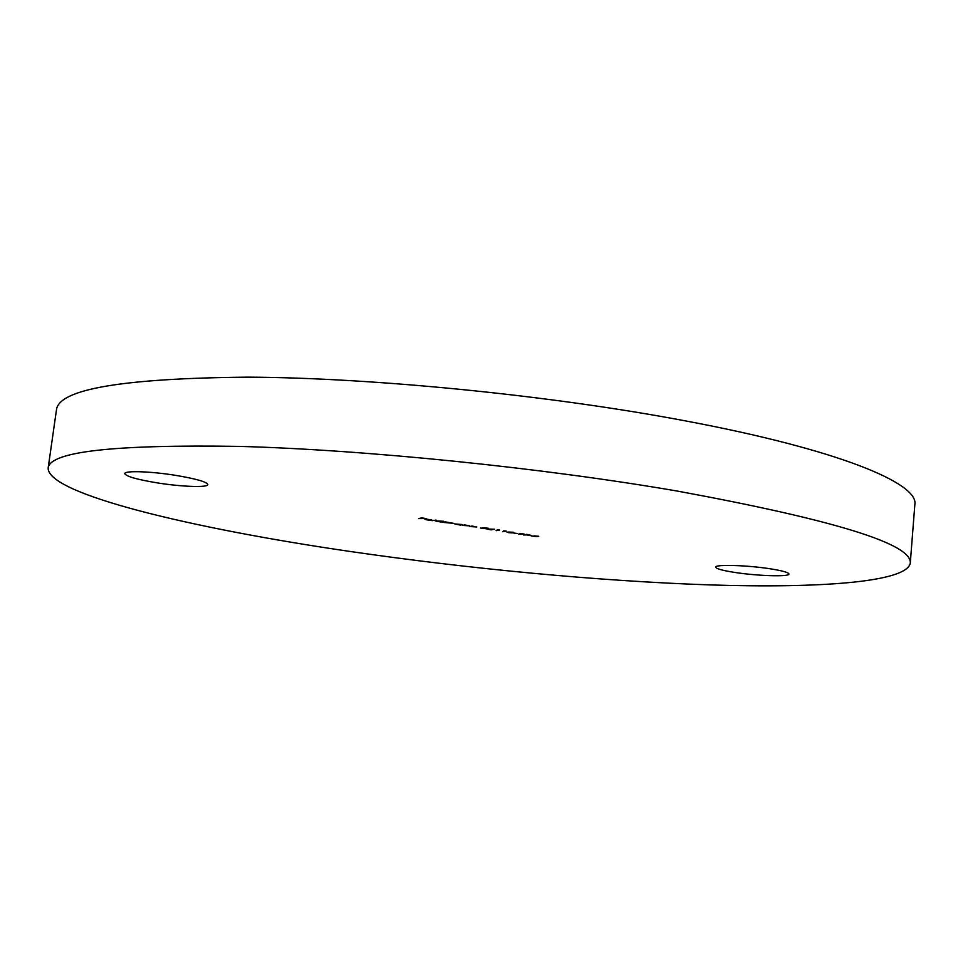 <?xml version="1.0" encoding="UTF-8"?>
<svg xmlns="http://www.w3.org/2000/svg" width="963" height="963" viewBox="0 0 963 963"><rect width="100%" height="100%" fill="white"/><g stroke="black" fill="none" stroke-linecap="round" stroke-linejoin="round"><path stroke-width="1.44" d="M733.926 572.299C722.178 570.421 716.111 568.712 715.702 567.159C714.715 564.198 748.143 565.197 771.194 568.952C782.75 570.842 788.673 572.528 788.962 574.02C789.564 577.03 756.449 575.922 733.926 572.299M157.98 482.993C137.191 479.586 126.117 476.456 124.745 473.603C124.335 470.486 150.493 471.304 175.266 475.289C195.958 478.755 206.816 481.849 207.839 484.57C208.008 487.711 182.236 486.833 157.98 482.993M48.15 468.006L56.48 409.744C58.912 389.136 122.819 378.266 248.189 377.147C372.946 377.761 549.464 395.227 684.404 420.699C839.026 449.625 918.919 483.438 914.85 504.516L910.276 563.186C906.496 582.434 818.285 588.393 709.683 584.902C599.468 581.171 469.077 568.808 349.617 551.39C194.201 528.759 47.319 494.224 48.15 468.006C49.944 451.623 113.658 444.425 239.257 446.399C364.315 449.733 541.796 467.717 677.651 491.13C834.909 520.116 912.455 544.143 910.276 563.186M427.343 519.851L430.762 520.261L427.151 519.936L424.912 519.286L426.669 519.117L431.893 520.068L427.343 519.851M443.618 521.272L441.018 522.078L435.264 520.899L443.618 521.272M462.18 524.522L460.483 525.124L454.801 523.956L462.18 524.522M469.547 526.532L472.051 526.063L476.829 526.99L469.547 526.532M486.953 528.988L494.573 529.241L490.961 529.879L486.953 528.988M503.745 530.83L506.189 531.082L502.626 531.696L505.057 531.034L503.745 530.83M513.484 533.008L517.107 533.454L513.484 533.008M526.905 534.441L529.879 534.79L523.631 534.983L526.917 534.321M538.714 536.439L531.444 536.006L538.738 536.247M527.977 535.272L531.576 535.717L527.977 535.272M518.551 534.212L521.284 534.26L519.478 533.406L524.053 534.044L518.563 534.092M509.198 532.058L513.761 532.298L510.065 532.202L512.424 532.9L508.693 532.671L506.983 532.19L509.198 532.058M497.185 529.794L499.628 530.059L496.101 530.685L498.497 529.999L497.185 529.794M484.907 527.76L488.434 528.314L483.775 528.013L486.411 528.783L480.441 528.037L485.653 528.663L482.282 527.941L484.907 527.76M462.252 525.401L464.732 524.919L469.535 525.846L462.252 525.401M442.799 522.355L445.219 521.874L454.03 523.415L442.799 522.355M431.942 520.67L436.095 520.092L431.942 520.67M418.568 518.576L421.782 517.889L426.079 518.563L418.568 518.576M537.98 536.319L534.537 535.849L537.98 536.319M536.632 536.668L532.274 536.09L536.632 536.668M511.654 532.792L507.826 532.274L511.654 532.792M488.819 529.156L492.887 529.277L488.831 529.036M460.928 524.763L455.655 524.053L460.928 524.763M441.427 521.717L436.119 520.995L441.427 521.717M426.248 519.262L431.147 519.984L426.272 519.105"/></g></svg>

